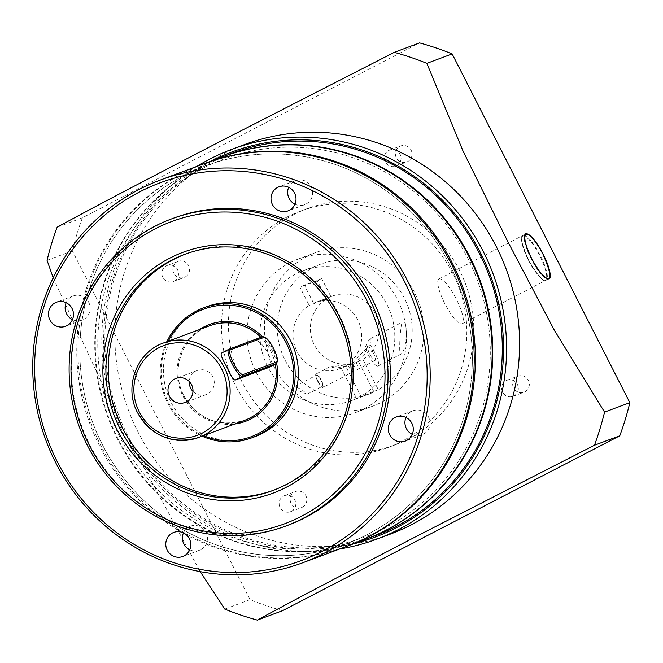 <?xml version="1.0" encoding="UTF-8"?>
<svg xmlns="http://www.w3.org/2000/svg" width="663" height="663" viewBox="0 0 663 663"><rect width="100%" height="100%" fill="white"/><g stroke="black" fill="none" stroke-linecap="round" stroke-linejoin="round"><path stroke-width="0.5" stroke-dasharray="3.31 2.49" d="M192.983 391.435A12.854 12.464 -110.5 0 0 212.848 376.775A12.854 12.464 -110.5 0 0 189.286 381.54M168.261 341.213A68.057 65.977 -110.5 0 0 168.816 403.336A68.057 65.977 -110.5 0 0 203.516 435.674M166.861 341.735A69.325 67.203 -110.5 0 0 168.021 403.792A69.325 67.203 -110.5 0 0 202.124 436.196M206.649 306.704A69.325 67.203 -110.5 0 0 171.211 402.598A69.325 67.203 -110.5 0 0 255.131 436.594M228.834 349.285L221.409 353.139L255.006 340.591C258.205 340.252 262.316 343.964 267.346 351.73C270.661 360.332 271.126 365.595 268.73 367.534M263.377 336.787A15.125 3.688 -117.4 0 1 272.568 348.514A15.125 3.688 -117.4 0 1 276.861 362.785M469.893 390.432A201.66 195.502 -110.5 0 0 306.969 157.048A201.66 195.502 -110.5 0 0 82.262 319.135A201.66 195.502 -110.5 0 0 245.194 552.511A201.66 195.502 -110.5 0 0 469.893 390.432M347.478 546.072A204.179 197.939 69.5 0 1 80.422 318.472A204.179 197.939 69.5 0 1 204.676 163.488M100.221 312.43A201.66 195.502 69.5 0 1 324.928 150.352A201.66 195.502 69.5 0 1 487.852 383.728A201.66 195.502 69.5 0 1 263.153 545.806A201.66 195.502 69.5 0 1 100.221 312.43M222.064 157.007A204.179 197.939 -110.5 0 0 97.221 312.198A204.179 197.939 -110.5 0 0 168.41 503.756A204.179 197.939 -110.5 0 0 364.857 539.583M222.354 156.899A204.179 197.939 -110.5 0 0 201.378 166.222A204.179 197.939 -110.5 0 0 113.041 428.265A204.179 197.939 -110.5 0 0 365.147 539.475M232.199 153.219A204.179 197.939 -110.5 0 0 210.942 162.659A204.179 197.939 -110.5 0 0 122.663 424.85A204.179 197.939 -110.5 0 0 375.001 535.803M439.13 278.932A25.211 6.141 62.6 0 0 438.964 279.007A25.211 6.141 62.6 0 0 444.948 303.878A25.211 6.141 62.6 0 0 462.003 323.834A25.211 6.141 62.6 0 0 462.169 323.759A25.211 6.141 62.6 0 0 456.185 298.889A25.211 6.141 62.6 0 0 439.13 278.932M306.969 256.407A81.922 79.419 69.5 0 1 315.505 252.62A81.922 79.419 69.5 0 1 416.745 297.14A81.922 79.419 69.5 0 1 381.324 402.342A81.922 79.419 69.5 0 1 372.797 406.129A81.922 79.419 69.5 0 1 271.557 361.608A81.922 79.419 69.5 0 1 306.969 256.407M289.59 262.896A81.922 79.419 69.5 0 1 298.126 259.109A81.922 79.419 69.5 0 1 399.366 303.629A81.922 79.419 69.5 0 1 363.946 408.822A81.922 79.419 69.5 0 1 355.418 412.61A81.922 79.419 69.5 0 1 254.178 368.098A81.922 79.419 69.5 0 1 289.59 262.896M211.563 160.918A205.439 199.165 -110.5 0 0 210.37 161.532A205.439 199.165 -110.5 0 0 117.252 414.806A205.439 199.165 -110.5 0 0 354.357 543.503M339.721 548.964A207.967 201.61 69.5 0 1 115.296 414.798A207.967 201.61 69.5 0 1 196.919 166.388M399.83 146.341A8.569 8.312 69.5 0 1 411.309 150.609A8.569 8.312 69.5 0 1 406.717 162.004A8.569 8.312 69.5 0 1 396.126 157.346A8.569 8.312 69.5 0 1 399.83 146.341M388.825 150.451A8.569 8.312 69.5 0 1 400.303 154.711A8.569 8.312 69.5 0 1 395.712 166.115A8.569 8.312 69.5 0 1 385.112 161.457A8.569 8.312 69.5 0 1 388.825 150.451M177.311 261.761A8.569 8.312 69.5 0 1 188.798 266.02A8.569 8.312 69.5 0 1 184.198 277.424A8.569 8.312 69.5 0 1 173.607 272.766A8.569 8.312 69.5 0 1 177.311 261.761M166.305 265.863A8.569 8.312 69.5 0 1 177.783 270.123A8.569 8.312 69.5 0 1 173.192 281.526A8.569 8.312 69.5 0 1 162.601 276.869A8.569 8.312 69.5 0 1 166.305 265.863M517.115 376.534A8.569 8.312 69.5 0 1 528.602 380.794A8.569 8.312 69.5 0 1 524.002 392.198A8.569 8.312 69.5 0 1 513.411 387.54A8.569 8.312 69.5 0 1 517.115 376.534M506.109 380.645A8.569 8.312 69.5 0 1 517.596 384.905A8.569 8.312 69.5 0 1 512.996 396.308A8.569 8.312 69.5 0 1 502.405 391.651A8.569 8.312 69.5 0 1 506.109 380.645M294.596 491.946A8.569 8.312 69.5 0 1 306.082 496.206A8.569 8.312 69.5 0 1 301.483 507.609A8.569 8.312 69.5 0 1 290.891 502.952A8.569 8.312 69.5 0 1 294.596 491.946M283.59 496.057A8.569 8.312 69.5 0 1 295.076 500.316A8.569 8.312 69.5 0 1 290.477 511.72A8.569 8.312 69.5 0 1 279.885 507.062A8.569 8.312 69.5 0 1 283.59 496.057M293.908 214.522A126.036 122.191 69.5 0 1 307.027 208.696A126.036 122.191 69.5 0 1 462.791 277.192A126.036 122.191 69.5 0 1 408.3 439.03A126.036 122.191 69.5 0 1 395.173 444.856A126.036 122.191 69.5 0 1 239.418 376.369A126.036 122.191 69.5 0 1 293.908 214.522M286.955 217.116A126.036 122.191 69.5 0 1 300.074 211.29A126.036 122.191 69.5 0 1 455.837 279.786A126.036 122.191 69.5 0 1 401.347 441.624A126.036 122.191 69.5 0 1 388.228 447.45A126.036 122.191 69.5 0 1 232.464 378.963A126.036 122.191 69.5 0 1 286.955 217.116M389.935 534.262A207.967 201.61 69.5 0 1 132.931 421.254A207.967 201.61 69.5 0 1 222.834 154.206A207.967 201.61 69.5 0 1 244.49 144.592M53.206 277.847L121.437 425.671L200.209 571.639M47.056 260.335L72.358 250.896A294.927 285.919 69.5 0 1 82.444 217.762L419.571 42.904M282.629 610.656A294.927 285.919 69.5 0 1 250.05 599.65L72.358 250.896M250.05 599.65L224.757 609.09M82.444 217.762L57.142 227.202M318.049 381.258A6.298 1.533 62.6 0 0 322.4 386.314A6.298 1.533 62.6 0 0 320.95 380.172A6.298 1.533 62.6 0 0 316.599 375.125A6.298 1.533 62.6 0 0 318.049 381.258M299.237 391.013L307.209 394.195L302.137 389.935L294.944 386.355L299.237 391.013M369.904 338.959C368.835 339.837 367.285 342.614 365.28 347.304L370.402 345.39C371.379 341.097 371.214 338.95 369.904 338.959L402.524 322.044C408.806 320.544 406.817 352.036 400.427 354.357C398.761 354.97 400.12 323.817 402.524 322.044M370.402 345.39A13.865 3.381 -117.4 0 1 377.197 358.02A13.865 3.381 -117.4 0 1 377.968 366.009A13.865 3.381 -117.4 0 1 377.877 366.051A13.865 3.381 -117.4 0 1 371.57 360.316A13.865 3.381 -117.4 0 1 365.28 347.304M317.759 381.366A7.558 1.84 62.6 0 0 322.98 387.432A7.558 1.84 62.6 0 0 321.24 380.065A7.558 1.84 62.6 0 0 316.019 374.007A7.558 1.84 62.6 0 0 317.759 381.366M348.108 365.528A7.558 1.84 62.6 0 0 348.15 365.603A7.558 1.84 62.6 0 0 353.362 371.67A7.558 1.84 62.6 0 0 351.622 364.31A7.558 1.84 62.6 0 0 351.581 364.227L329.784 366.863L336.207 368.131L348.108 365.528L341.155 368.122L356.619 398.471A69.325 67.203 69.5 0 1 351.589 400.593A69.325 67.203 69.5 0 1 264.388 359.147A69.325 67.203 69.5 0 1 303.107 270.703A69.325 67.203 69.5 0 1 388.261 307.218A69.325 67.203 69.5 0 1 360.954 396.217L345.498 365.868A35.288 34.211 -110.5 0 0 358.095 320.61A35.288 34.211 -110.5 0 0 315.008 302.585A35.288 34.211 -110.5 0 0 313.549 303.165L304.35 285.123L300.016 287.377L309.207 305.419A35.288 34.211 -110.5 0 0 296.61 350.677A35.288 34.211 -110.5 0 0 339.688 368.711A35.288 34.211 -110.5 0 0 341.155 368.122M362.876 359.379A35.288 34.211 -110.5 0 0 375.473 314.129A35.288 34.211 -110.5 0 0 332.387 296.096A35.288 34.211 -110.5 0 0 330.928 296.684L321.737 278.642L317.395 280.888L326.586 298.93A35.288 34.211 -110.5 0 0 313.989 344.188A35.288 34.211 -110.5 0 0 357.067 362.222A35.288 34.211 -110.5 0 0 358.534 361.633L373.998 391.982A69.325 67.203 69.5 0 1 368.968 394.104A69.325 67.203 69.5 0 1 281.767 352.658A69.325 67.203 69.5 0 1 320.486 264.214A69.325 67.203 69.5 0 1 405.64 300.737A69.325 67.203 69.5 0 1 378.341 389.728L362.876 359.379L355.923 361.981A7.558 1.84 -117.4 0 1 355.965 362.056A7.558 1.84 -117.4 0 1 357.705 369.424A7.558 1.84 -117.4 0 1 352.484 363.357A7.558 1.84 -117.4 0 1 352.443 363.274L345.498 365.868M373.327 353.056A7.558 1.84 -117.4 0 1 375.067 360.415A7.558 1.84 -117.4 0 1 369.846 354.349A7.558 1.84 -117.4 0 1 368.106 346.989A7.558 1.84 -117.4 0 1 373.327 353.056M330.928 296.684L313.549 303.165M352.443 363.274L367.368 347.371L364.609 354.133L355.923 361.981M326.586 298.93L309.207 305.419M358.534 361.633L351.581 364.227M377.968 366.009L400.427 354.357M378.341 389.728L360.954 396.217M373.998 391.982L356.619 398.471M321.737 278.642L304.35 285.123M317.395 280.888L300.016 287.377M189.759 549.784A12.854 12.464 -110.5 0 0 206.002 532.488A12.854 12.464 -110.5 0 0 183.452 532.895M72.466 319.591A12.854 12.464 -110.5 0 0 88.718 302.303A12.854 12.464 -110.5 0 0 66.167 302.709M294.985 204.179A12.854 12.464 -110.5 0 0 311.229 186.891A12.854 12.464 -110.5 0 0 288.687 187.297M412.278 434.373A12.854 12.464 -110.5 0 0 428.522 417.077A12.854 12.464 -110.5 0 0 405.971 417.483M102.458 444.832A201.66 195.502 69.5 0 1 184.563 175.173A201.66 195.502 69.5 0 1 449.705 264.728A201.66 195.502 69.5 0 1 367.592 534.386A201.66 195.502 69.5 0 1 102.458 444.832M204.105 163.703A204.179 197.939 -110.5 0 0 99.707 446.174A204.179 197.939 -110.5 0 0 346.898 546.287M185.665 254.004A126.036 122.191 69.5 0 1 186.817 253.564A126.036 122.191 69.5 0 1 339.406 315.364A126.036 122.191 69.5 0 1 274.963 489.725A126.036 122.191 69.5 0 1 273.802 490.156M173.598 218.144A163.852 158.847 -110.5 0 0 89.828 444.815A163.852 158.847 -110.5 0 0 288.19 525.154M163.438 343.011A50.413 48.871 -110.5 0 0 137.664 412.759M199.488 329.561A51.673 50.098 -110.5 0 0 182.93 396.018A51.673 50.098 -110.5 0 0 234.743 424.022M276.62 363.316A51.673 50.098 -110.5 0 0 271.905 349.865A51.673 50.098 -110.5 0 0 262.449 336.738M183.726 395.562A50.413 48.871 -110.5 0 0 244.755 420.284C218.674 427.652 198.345 419.414 183.759 395.554C169.769 369.979 182.764 334.848 209.5 325.823A50.413 48.871 -110.5 0 0 183.726 395.562M275.236 364.169A50.413 48.871 -110.5 0 0 270.529 350.536A50.413 48.871 -110.5 0 0 260.891 337.318M262.432 336.746L255.006 340.591M548.773 278.825L546.163 280.2C544.522 283.267 538.721 276.803 528.751 260.791C521.433 243.246 519.485 234.801 522.916 235.464L522.95 235.448A25.211 6.141 62.6 0 0 529.132 260.7A25.211 6.141 62.6 0 0 546.163 280.2A25.211 6.141 62.6 0 0 546.188 280.184A25.211 6.141 62.6 0 0 539.98 254.948A25.211 6.141 62.6 0 0 522.95 235.448A25.211 6.141 62.6 0 0 522.925 235.456L525.336 234.205A25.211 6.141 -117.4 0 1 542.367 253.705A25.211 6.141 -117.4 0 1 548.574 278.949A25.211 6.141 -117.4 0 1 548.55 278.957A25.211 6.141 -117.4 0 1 531.519 259.457A25.211 6.141 -117.4 0 1 525.311 234.221A25.211 6.141 -117.4 0 1 525.336 234.205L525.577 234.105M545.516 279.96A24.705 6.017 -117.4 0 1 528.825 260.915A24.705 6.017 -117.4 0 1 522.726 236.127A24.705 6.017 -117.4 0 1 539.417 255.18A24.705 6.017 -117.4 0 1 545.516 279.96M206.276 394.56L184.985 402.507M197.284 370.468L175.993 378.416M438.964 279.007L525.767 233.981M298.126 259.109L315.505 252.62M389.711 150.053L400.717 145.951M167.192 265.473L178.206 261.363M507.004 380.247L518.01 376.136M284.485 495.659L295.491 491.548M300.074 211.29L307.027 208.696M388.228 447.45L395.173 444.856M290.477 511.72L301.483 507.609M512.996 396.308L524.002 392.198M173.192 281.526L184.198 277.424M395.712 166.115L406.717 162.004M355.418 412.61L372.797 406.129M462.169 323.759L548.981 278.733M307.209 394.195L322.4 386.314M353.362 371.67L322.98 387.432M375.067 360.415L357.705 369.424M332.387 296.096L315.008 302.585M357.067 362.222L350.114 364.816M346.641 366.109L339.688 368.711M320.486 264.214L303.107 270.703M368.968 394.104L351.589 400.593M368.106 346.989L367.368 347.371M329.784 366.863L316.019 374.007M294.944 386.355L316.599 375.125M199.43 550.273L182.773 556.489M82.137 320.088L65.488 326.304M304.657 204.676L288.007 210.892M421.95 434.862L405.292 441.077M272.65 490.595L274.963 489.725M184.505 254.435L186.817 253.564M412.958 410.778L396.3 416.994M295.665 180.585L279.015 186.8M73.154 295.996L56.496 302.212M190.438 526.19L173.781 532.406"/><path stroke-width="0.99" d="M169.421 396.201A12.854 12.464 -110.5 0 0 184.985 402.507A12.854 12.464 -110.5 0 0 191.557 384.722A12.854 12.464 -110.5 0 0 175.993 378.416A12.854 12.464 -110.5 0 0 169.421 396.201M189.286 381.54A12.854 12.464 -110.5 0 0 192.983 391.435M233.591 363.382A13.865 3.381 62.6 0 0 243.072 374.537L276.67 361.998A13.865 3.381 62.6 0 0 277.316 361.169A13.865 3.381 62.6 0 0 273.38 348.092A13.865 3.381 62.6 0 0 264.951 337.343A13.865 3.381 62.6 0 0 264.089 337.301L230.492 349.84A13.865 3.381 62.6 0 0 233.591 363.382M277.316 361.169L276.861 362.785A15.125 3.688 -117.4 0 1 276.256 363.639A15.125 3.688 -117.4 0 1 276.156 363.68L242.559 376.228A15.125 3.688 -117.4 0 1 232.216 364.053A15.125 3.688 -117.4 0 1 228.735 349.326A15.125 3.688 -117.4 0 1 228.834 349.285L262.432 336.746A15.125 3.688 -117.4 0 1 263.377 336.787L264.951 337.343M268.938 367.426L235.133 380.073C233.293 379.717 230.517 375.308 226.796 366.863C222.171 358.94 220.381 354.365 221.409 353.139L228.735 349.326M203.516 435.674A68.057 65.977 -110.5 0 0 276.894 419.057A68.057 65.977 -110.5 0 0 286.01 342.556A68.057 65.977 -110.5 0 0 226.804 305.137A68.057 65.977 -110.5 0 0 168.261 341.213M202.124 436.196A69.325 67.203 -110.5 0 0 251.948 437.779A69.325 67.203 -110.5 0 0 287.386 341.884A69.325 67.203 -110.5 0 0 203.466 307.889A69.325 67.203 -110.5 0 0 166.861 341.735M251.948 437.779L255.131 436.594A69.325 67.203 -110.5 0 0 290.576 340.691A69.325 67.203 -110.5 0 0 206.649 306.704L203.466 307.889M204.676 163.488A204.179 197.939 69.5 0 1 205.257 163.272A204.179 197.939 69.5 0 1 401.712 199.107A204.179 197.939 69.5 0 1 472.901 390.656A204.179 197.939 69.5 0 1 348.058 545.856A204.179 197.939 69.5 0 1 347.478 546.072M348.058 545.856L364.857 539.583A204.179 197.939 -110.5 0 0 489.7 384.391A204.179 197.939 -110.5 0 0 418.51 192.834A204.179 197.939 -110.5 0 0 222.064 157.007L205.257 163.272M365.147 539.475A204.179 197.939 -110.5 0 0 365.437 539.367A204.179 197.939 -110.5 0 0 386.695 529.928A204.179 197.939 -110.5 0 0 474.973 267.744A204.179 197.939 -110.5 0 0 222.635 156.791A204.179 197.939 -110.5 0 0 222.354 156.899M365.437 539.367L375.001 535.803A204.179 197.939 -110.5 0 0 396.259 526.364A204.179 197.939 -110.5 0 0 484.529 264.172A204.179 197.939 -110.5 0 0 232.199 153.219L222.635 156.791M525.941 233.906A25.211 6.141 62.6 0 0 525.767 233.981A25.211 6.141 62.6 0 0 531.751 258.852A25.211 6.141 62.6 0 0 548.815 278.808A25.211 6.141 62.6 0 0 548.981 278.733A25.211 6.141 62.6 0 0 542.997 253.863A25.211 6.141 62.6 0 0 525.941 233.906M354.357 543.503A205.439 199.165 -110.5 0 0 396.83 527.483A205.439 199.165 -110.5 0 0 480.791 253.39A205.439 199.165 -110.5 0 0 211.563 160.918M196.919 166.388A207.967 201.61 69.5 0 1 209.806 159.079A207.967 201.61 69.5 0 1 231.453 149.457A207.967 201.61 69.5 0 1 488.457 262.473A207.967 201.61 69.5 0 1 398.554 529.513A207.967 201.61 69.5 0 1 376.899 539.127A207.967 201.61 69.5 0 1 339.721 548.964M231.453 149.457L244.49 144.592A207.967 201.61 69.5 0 1 501.493 257.6A207.967 201.61 69.5 0 1 411.582 524.648A207.967 201.61 69.5 0 1 389.935 534.262L376.899 539.127M200.209 571.639L224.757 609.09A294.927 285.919 -110.5 0 0 257.335 620.096C299.61 596.982 360.697 565.307 417.599 535.762L594.462 445.238A294.927 285.919 -110.5 0 0 604.557 412.104L554.26 330.041L507.419 240.86L462.898 150.733L426.856 63.35A294.927 285.919 -110.5 0 0 394.278 52.344L217.414 142.876C160.487 172.43 99.409 204.096 57.142 227.202A294.927 285.919 -110.5 0 0 47.056 260.335L53.206 277.847M257.335 620.096L282.629 610.656L619.764 435.798L594.462 445.238M394.278 52.344L419.571 42.904A294.927 285.919 69.5 0 1 452.149 53.91L629.85 402.665A294.927 285.919 69.5 0 1 619.764 435.798M604.557 412.104L629.85 402.665M452.149 53.91L426.856 63.35M167.209 550.191A12.854 12.464 -110.5 0 0 182.773 556.489A12.854 12.464 -110.5 0 0 189.345 538.704A12.854 12.464 -110.5 0 0 173.781 532.406A12.854 12.464 -110.5 0 0 167.209 550.191M183.452 532.895A12.854 12.464 -110.5 0 0 189.759 549.784M49.924 319.997A12.854 12.464 -110.5 0 0 65.488 326.304A12.854 12.464 -110.5 0 0 72.06 308.519A12.854 12.464 -110.5 0 0 56.496 302.212A12.854 12.464 -110.5 0 0 49.924 319.997M66.167 302.709A12.854 12.464 -110.5 0 0 72.466 319.591M272.443 204.585A12.854 12.464 -110.5 0 0 288.007 210.892A12.854 12.464 -110.5 0 0 294.579 193.107A12.854 12.464 -110.5 0 0 279.015 186.8A12.854 12.464 -110.5 0 0 272.443 204.585M288.687 187.297A12.854 12.464 -110.5 0 0 294.985 204.179M389.728 434.779A12.854 12.464 -110.5 0 0 405.292 441.077A12.854 12.464 -110.5 0 0 411.864 423.292A12.854 12.464 -110.5 0 0 396.3 416.994A12.854 12.464 -110.5 0 0 389.728 434.779M405.971 417.483A12.854 12.464 -110.5 0 0 412.278 434.373M366.896 300.687A161.324 156.402 -110.5 0 0 154.786 229.042A161.324 156.402 -110.5 0 0 89.099 444.774A161.324 156.402 -110.5 0 0 301.209 516.411A161.324 156.402 -110.5 0 0 366.896 300.687M87.508 445.677A163.852 158.847 69.5 0 1 171.278 219.005A163.852 158.847 69.5 0 1 369.639 299.344A163.852 158.847 69.5 0 1 285.869 526.016A163.852 158.847 69.5 0 1 87.508 445.677M404.513 281.593A201.66 195.502 -110.5 0 0 139.379 192.038A201.66 195.502 -110.5 0 0 57.275 461.697A201.66 195.502 -110.5 0 0 322.409 551.251A201.66 195.502 -110.5 0 0 404.513 281.593M55.684 462.608A204.179 197.939 69.5 0 1 160.073 180.137A204.179 197.939 69.5 0 1 407.264 280.25A204.179 197.939 69.5 0 1 302.875 562.721A204.179 197.939 69.5 0 1 55.684 462.608M302.875 562.721L346.898 546.287A204.179 197.939 -110.5 0 0 451.296 263.824A204.179 197.939 -110.5 0 0 204.105 163.703L160.073 180.137M338.677 315.323A128.556 124.627 69.5 0 1 286.333 487.23A128.556 124.627 69.5 0 1 117.31 430.138A128.556 124.627 69.5 0 1 169.653 258.23A128.556 124.627 69.5 0 1 338.677 315.323M120.061 428.795A126.036 122.191 -110.5 0 0 272.65 490.595A126.036 122.191 -110.5 0 0 337.086 316.226A126.036 122.191 -110.5 0 0 184.505 254.435A126.036 122.191 -110.5 0 0 120.061 428.795M273.802 490.156A126.036 122.191 69.5 0 1 122.382 427.933A126.036 122.191 69.5 0 1 185.665 254.004M285.869 526.016L288.19 525.154A163.852 158.847 -110.5 0 0 371.96 298.483A163.852 158.847 -110.5 0 0 173.598 218.144L171.278 219.005M235.133 380.073L242.559 376.228L243.072 374.537M224.475 367.733A50.413 48.871 -110.5 0 0 163.438 343.011C136.603 352.094 123.616 387.25 137.589 412.776C152.15 436.619 172.521 444.856 198.701 437.472A50.413 48.871 -110.5 0 0 224.475 367.733M221.724 369.076A47.893 46.435 -110.5 0 0 158.755 347.802A47.893 46.435 -110.5 0 0 139.255 411.847A47.893 46.435 -110.5 0 0 202.223 433.113A47.893 46.435 -110.5 0 0 221.724 369.076M234.743 424.022A51.673 50.098 -110.5 0 0 276.62 363.316M137.664 412.759A50.413 48.871 -110.5 0 0 198.701 437.472L244.755 420.284A50.413 48.871 -110.5 0 0 275.236 364.169M260.891 337.318A50.413 48.871 -110.5 0 0 209.5 325.823L163.438 343.011M262.449 336.738A51.673 50.098 -110.5 0 0 199.488 329.561M276.67 361.998L276.156 363.68L268.73 367.534M264.089 337.301L262.432 336.746M228.834 349.285L230.492 349.84M525.983 234.437A24.705 6.017 62.6 0 0 532.082 259.225A24.705 6.017 62.6 0 0 548.773 278.278A24.705 6.017 62.6 0 0 542.674 253.49A24.705 6.017 62.6 0 0 525.983 234.437M276.256 363.639L268.838 367.493M548.583 278.941C551.972 279.198 550.008 270.719 542.682 253.49C534.627 237.304 525.096 231.445 525.336 234.205"/></g></svg>
